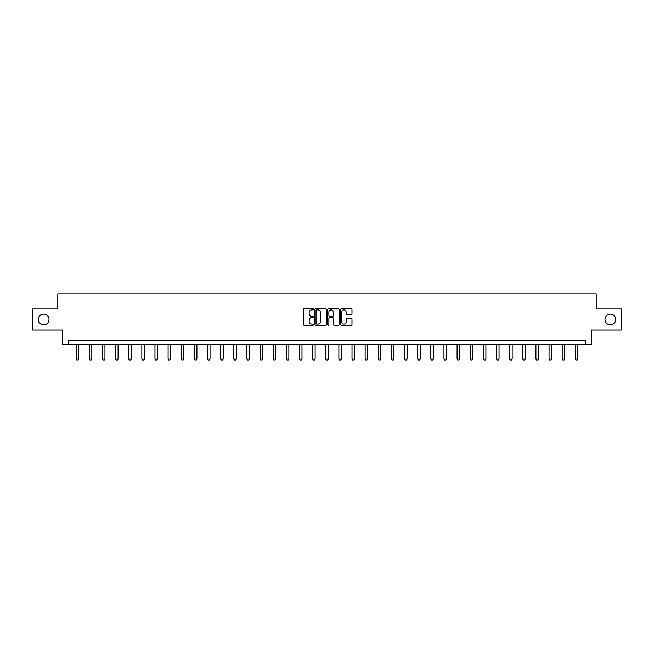 <?xml version="1.0" encoding="UTF-8"?>
<svg xmlns="http://www.w3.org/2000/svg" width="654" height="654" viewBox="0 0 654 654"><rect width="100%" height="100%" fill="white"/><g stroke="black" fill="none" stroke-linecap="round" stroke-linejoin="round"><path stroke-width="0.98" d="M313.528 309.285A0.58 0.58 0 0 0 312.947 308.704L304.167 308.704A0.826 0.826 0 0 0 303.342 309.53L303.342 324.409A0.826 0.826 0 0 0 304.167 325.234L312.947 325.234A0.58 0.58 0 0 0 313.528 324.662A0.58 0.58 0 0 0 312.947 324.082L311.811 324.082A2.649 2.649 0 0 1 309.17 321.433L309.17 320.198A2.649 2.649 0 0 1 311.811 317.55L312.947 317.55A0.58 0.58 0 0 0 313.528 316.969A0.58 0.58 0 0 0 312.947 316.389L311.811 316.389A2.649 2.649 0 0 1 309.17 313.748L309.17 312.506A2.649 2.649 0 0 1 311.811 309.865L312.947 309.865A0.58 0.58 0 0 0 313.528 309.285M604.966 319.495A5.387 5.387 0 0 0 610.354 324.883A5.387 5.387 0 0 0 615.741 319.495A5.387 5.387 0 0 0 610.354 314.108A5.387 5.387 0 0 0 604.966 319.495M38.259 319.495A5.387 5.387 0 0 0 43.646 324.883A5.387 5.387 0 0 0 49.034 319.495A5.387 5.387 0 0 0 43.646 314.108A5.387 5.387 0 0 0 38.259 319.495M351.157 314.533A0.826 0.826 0 0 0 351.983 313.707L351.983 309.53A0.826 0.826 0 0 0 351.157 308.704L341.404 308.704A0.826 0.826 0 0 0 340.579 309.53L340.579 324.409A0.826 0.826 0 0 0 341.404 325.234L351.157 325.234A0.826 0.826 0 0 0 351.983 324.409L351.983 319.365A0.826 0.826 0 0 0 351.157 318.539L346.98 318.539A0.826 0.826 0 0 0 346.154 319.365L346.154 321.866A2.207 2.207 0 0 1 343.947 324.082A2.207 2.207 0 0 1 341.731 321.866L341.731 312.072A2.207 2.207 0 0 1 343.947 309.865A2.207 2.207 0 0 1 346.154 312.072L346.154 313.707A0.826 0.826 0 0 0 346.98 314.533L351.157 314.533M585.51 344.339L591.404 344.339L591.404 330.025L621.3 330.025L621.3 308.974L596.203 308.974L596.203 293.818L57.797 293.818L57.797 308.974L32.7 308.974L32.7 330.025L62.596 330.025L62.596 344.339L585.51 344.339L585.51 340.129L68.49 340.129L68.49 344.339M326.281 309.53A0.826 0.826 0 0 0 325.447 308.704L315.694 308.704A0.826 0.826 0 0 0 314.868 309.53L314.868 324.409A0.826 0.826 0 0 0 315.694 325.234L325.447 325.234A0.826 0.826 0 0 0 326.281 324.409L326.281 309.53M328.553 308.704L338.306 308.704A0.826 0.826 0 0 1 339.132 309.53L339.132 324.409A0.826 0.826 0 0 1 338.306 325.234L334.129 325.234A0.826 0.826 0 0 1 333.303 324.409L333.303 318.375A0.826 0.826 0 0 0 332.477 317.55L329.706 317.55A0.826 0.826 0 0 0 328.88 318.375L328.88 324.662A0.58 0.58 0 0 1 328.3 325.234A0.58 0.58 0 0 1 327.719 324.662L327.719 309.53A0.826 0.826 0 0 1 328.553 308.704M316.61 309.865A0.58 0.58 0 0 0 316.029 310.437L316.029 323.501A0.58 0.58 0 0 0 316.61 324.082L317.803 324.082A2.649 2.649 0 0 0 320.452 321.433L320.452 312.506A2.649 2.649 0 0 0 317.803 309.865L316.61 309.865M333.303 312.113A2.207 2.207 0 0 0 331.087 309.906A2.207 2.207 0 0 0 328.88 312.113L328.88 315.563A0.826 0.826 0 0 0 329.706 316.389L332.477 316.389A0.826 0.826 0 0 0 333.303 315.563L333.303 312.113M76.15 344.339L76.15 359.087L78.676 359.087L78.676 344.339M78.676 359.087L78.047 360.182L76.78 360.182L76.15 359.087M89.287 344.339L89.287 359.087L91.813 359.087L91.813 344.339M91.813 359.087L91.184 360.182L89.917 360.182L89.287 359.087M102.425 344.339L102.425 359.087L104.951 359.087L104.951 344.339M104.951 359.087L104.321 360.182L103.054 360.182L102.425 359.087M115.562 344.339L115.562 359.087L118.088 359.087L118.088 344.339M118.088 359.087L117.45 360.182L116.191 360.182L115.562 359.087M128.691 344.339L128.691 359.087L131.225 359.087L131.225 344.339M131.225 359.087L130.587 360.182L129.328 360.182L128.691 359.087M141.828 344.339L141.828 359.087L144.354 359.087L144.354 344.339M144.354 359.087L143.725 360.182L142.466 360.182L141.828 359.087M154.965 344.339L154.965 359.087L157.491 359.087L157.491 344.339M157.491 359.087L156.862 360.182L155.595 360.182L154.965 359.087M168.103 344.339L168.103 359.087L170.629 359.087L170.629 344.339M170.629 359.087L169.999 360.182L168.732 360.182L168.103 359.087M181.24 344.339L181.24 359.087L183.766 359.087L183.766 344.339M183.766 359.087L183.136 360.182L181.869 360.182L181.24 359.087M194.377 344.339L194.377 359.087L196.903 359.087L196.903 344.339M196.903 359.087L196.274 360.182L195.006 360.182L194.377 359.087M207.514 344.339L207.514 359.087L210.04 359.087L210.04 344.339M210.04 359.087L209.403 360.182L208.144 360.182L207.514 359.087M220.651 344.339L220.651 359.087L223.178 359.087L223.178 344.339M223.178 359.087L222.54 360.182L221.281 360.182L220.651 359.087M233.78 344.339L233.78 359.087L236.307 359.087L236.307 344.339M236.307 359.087L235.677 360.182L234.418 360.182L233.78 359.087M246.918 344.339L246.918 359.087L249.444 359.087L249.444 344.339M249.444 359.087L248.814 360.182L247.555 360.182L246.918 359.087M260.055 344.339L260.055 359.087L262.581 359.087L262.581 344.339M262.581 359.087L261.952 360.182L260.684 360.182L260.055 359.087M273.192 344.339L273.192 359.087L275.718 359.087L275.718 344.339M275.718 359.087L275.089 360.182L273.822 360.182L273.192 359.087M286.329 344.339L286.329 359.087L288.855 359.087L288.855 344.339M288.855 359.087L288.226 360.182L286.959 360.182L286.329 359.087M299.467 344.339L299.467 359.087L301.993 359.087L301.993 344.339M301.993 359.087L301.363 360.182L300.096 360.182L299.467 359.087M312.604 344.339L312.604 359.087L315.13 359.087L315.13 344.339M315.13 359.087L314.492 360.182L313.233 360.182L312.604 359.087M325.733 344.339L325.733 359.087L328.267 359.087L328.267 344.339M328.267 359.087L327.629 360.182L326.371 360.182L325.733 359.087M338.87 344.339L338.87 359.087L341.396 359.087L341.396 344.339M341.396 359.087L340.767 360.182L339.508 360.182L338.87 359.087M352.007 344.339L352.007 359.087L354.533 359.087L354.533 344.339M354.533 359.087L353.904 360.182L352.637 360.182L352.007 359.087M365.145 344.339L365.145 359.087L367.671 359.087L367.671 344.339M367.671 359.087L367.041 360.182L365.774 360.182L365.145 359.087M378.282 344.339L378.282 359.087L380.808 359.087L380.808 344.339M380.808 359.087L380.178 360.182L378.911 360.182L378.282 359.087M391.419 344.339L391.419 359.087L393.945 359.087L393.945 344.339M393.945 359.087L393.316 360.182L392.048 360.182L391.419 359.087M404.556 344.339L404.556 359.087L407.082 359.087L407.082 344.339M407.082 359.087L406.445 360.182L405.186 360.182L404.556 359.087M417.693 344.339L417.693 359.087L420.22 359.087L420.22 344.339M420.22 359.087L419.582 360.182L418.323 360.182L417.693 359.087M430.822 344.339L430.822 359.087L433.349 359.087L433.349 344.339M433.349 359.087L432.719 360.182L431.46 360.182L430.822 359.087M443.96 344.339L443.96 359.087L446.486 359.087L446.486 344.339M446.486 359.087L445.856 360.182L444.597 360.182L443.96 359.087M457.097 344.339L457.097 359.087L459.623 359.087L459.623 344.339M459.623 359.087L458.994 360.182L457.726 360.182L457.097 359.087M470.234 344.339L470.234 359.087L472.76 359.087L472.76 344.339M472.76 359.087L472.131 360.182L470.864 360.182L470.234 359.087M483.371 344.339L483.371 359.087L485.897 359.087L485.897 344.339M485.897 359.087L485.268 360.182L484.001 360.182L483.371 359.087M496.509 344.339L496.509 359.087L499.035 359.087L499.035 344.339M499.035 359.087L498.405 360.182L497.138 360.182L496.509 359.087M509.646 344.339L509.646 359.087L512.172 359.087L512.172 344.339M512.172 359.087L511.534 360.182L510.275 360.182L509.646 359.087M522.775 344.339L522.775 359.087L525.309 359.087L525.309 344.339M525.309 359.087L524.671 360.182L523.413 360.182L522.775 359.087M535.912 344.339L535.912 359.087L538.438 359.087L538.438 344.339M538.438 359.087L537.809 360.182L536.55 360.182L535.912 359.087M549.049 344.339L549.049 359.087L551.575 359.087L551.575 344.339M551.575 359.087L550.946 360.182L549.679 360.182L549.049 359.087M562.187 344.339L562.187 359.087L564.713 359.087L564.713 344.339M564.713 359.087L564.083 360.182L562.816 360.182L562.187 359.087M575.324 344.339L575.324 359.087L577.85 359.087L577.85 344.339M577.85 359.087L577.22 360.182L575.953 360.182L575.324 359.087"/></g></svg>
